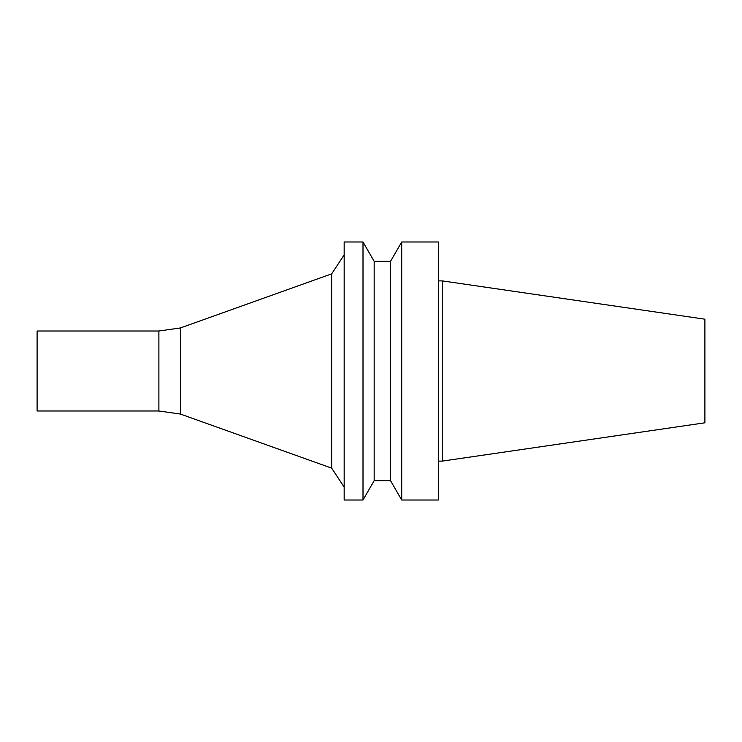 <?xml version="1.0" encoding="UTF-8"?>
<svg xmlns="http://www.w3.org/2000/svg" width="742" height="742" viewBox="0 0 742 742"><rect width="100%" height="100%" fill="white"/><g stroke="black" fill="none" stroke-linecap="round" stroke-linejoin="round"><path stroke-width="1.11" d="M704.9 422.81L704.9 319.19L442.223 280.884L442.223 461.116L704.9 422.81M438.346 461.116L442.223 461.116M438.346 500.015L438.346 241.985L401.71 241.985L401.71 500.015L438.346 500.015M390.533 261.332L374.172 261.332L374.172 480.668L390.533 480.668L390.533 261.332L401.71 241.985M390.533 480.668L401.71 500.015M374.172 480.668L363.005 500.015L363.005 241.985L374.172 261.332M363.005 500.015L344.167 500.015L344.167 241.985L363.005 241.985M158.89 410.994L158.89 331.006L37.1 331.006L37.1 410.994L158.89 410.994L180.371 414.036L331.674 468.146L331.674 273.854L344.167 254.886M331.674 468.146L344.167 487.114M180.371 414.036L180.371 327.964L331.674 273.854M438.346 280.884L442.223 280.884M158.89 331.006L180.371 327.964"/></g></svg>
